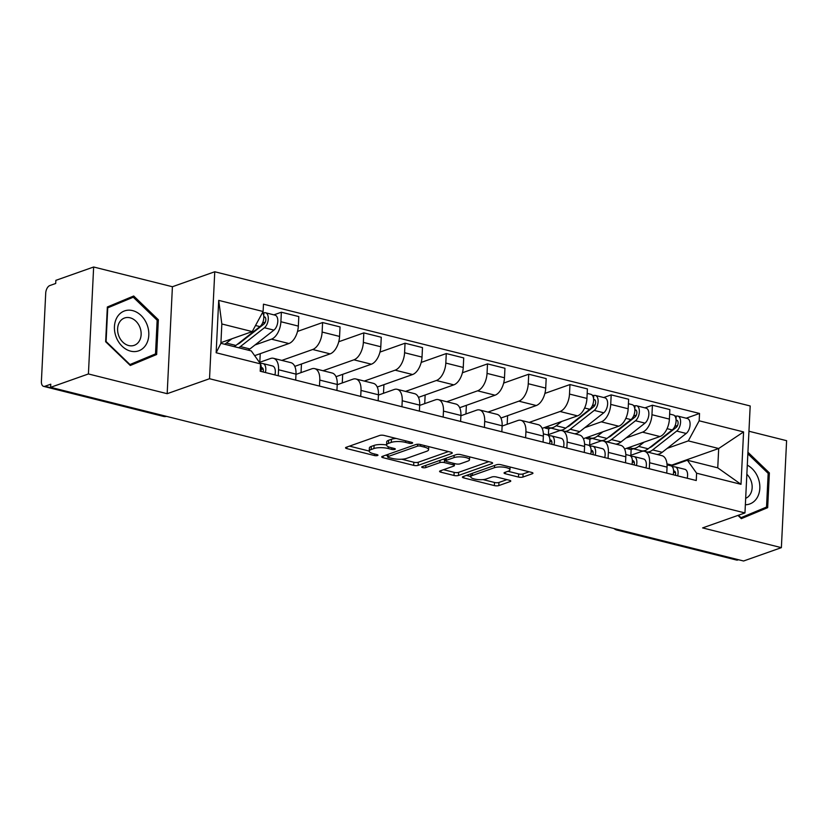 <?xml version="1.0" encoding="UTF-8"?>
<svg xmlns="http://www.w3.org/2000/svg" width="828" height="828" viewBox="0 0 828 828"><rect width="100%" height="100%" fill="white"/><g stroke="black" fill="none" stroke-linecap="round" stroke-linejoin="round"><path stroke-width="1.24" d="M405.616 440.827L405.534 442.38L409.104 443.27A2.236 0.642 -177.2 0 0 412.23 443.27A2.236 0.642 -177.2 0 0 412.644 442.918A2.236 0.642 -177.2 0 0 411.713 442.349L384.151 435.445A3.198 0.911 -177.2 0 0 379.69 435.456L346.135 447.317A3.198 0.911 -177.2 0 0 345.545 447.803A3.198 0.911 -177.2 0 0 346.87 448.621L374.432 455.535A2.236 0.642 -177.2 0 0 377.558 455.524A2.236 0.642 -177.2 0 0 377.972 455.183A2.236 0.642 -177.2 0 0 377.04 454.613L373.48 453.713A10.236 2.919 -177.2 0 1 369.216 451.105A10.236 2.919 -177.2 0 1 371.141 449.521L373.935 448.538A10.236 2.919 -177.2 0 1 388.197 448.507L391.768 449.407A2.236 0.642 -177.2 0 0 394.894 449.397A2.236 0.642 -177.2 0 0 395.308 449.055A2.236 0.642 -177.2 0 0 394.376 448.476L390.816 447.586A10.236 2.919 -177.2 0 1 386.552 444.978A10.236 2.919 -177.2 0 0 374.09 445.423L373.935 448.538M518.483 477.052A3.198 0.911 -177.2 0 0 522.944 477.042L532.352 473.719A3.198 0.911 -177.2 0 0 532.953 473.223A3.198 0.911 -177.2 0 0 531.628 472.405L501.012 464.736A3.198 0.911 -177.2 0 0 496.562 464.746L463.007 476.607A3.198 0.911 -177.2 0 0 462.407 477.104A3.198 0.911 -177.2 0 0 463.732 477.911L494.347 485.591A3.198 0.911 -177.2 0 0 498.808 485.581L510.172 481.554A3.198 0.911 -177.2 0 0 510.772 481.068A3.198 0.911 -177.2 0 0 509.448 480.25L496.345 476.969A3.198 0.911 -177.2 0 0 491.884 476.98L486.243 478.967A8.559 2.443 -177.2 0 1 476.628 479.433A8.559 2.443 -177.2 0 1 470.759 476.814A8.559 2.443 -177.2 0 1 472.364 475.489L494.461 467.685A8.559 2.443 -177.2 0 1 504.076 467.22A8.559 2.443 -177.2 0 1 509.944 469.838A8.559 2.443 -177.2 0 1 508.34 471.163L504.656 472.457A3.198 0.911 -177.2 0 0 504.055 472.954A3.198 0.911 -177.2 0 0 505.38 473.771L518.483 477.052L518.639 473.937A3.198 0.911 -177.2 0 0 523.099 473.926L529.144 471.784M405.534 442.38A10.236 2.919 -177.2 0 0 391.271 442.411L388.477 443.394A10.236 2.919 -177.2 0 0 386.552 444.978L386.707 441.862A10.236 2.919 -177.2 0 1 388.632 440.279L391.427 439.285L391.271 442.411M167.173 393.693L172.41 286.736L93.647 266.999L88.42 373.956L167.173 393.693L209.525 378.727L744.962 512.936L702.61 527.902L781.373 547.65L743.575 561.001L50.632 387.318L50.777 384.202L44.898 386.283L164.617 416.287A6.52 5.123 70.5 0 0 166.48 416.36M88.42 373.956L50.632 387.318M451.684 453.496A3.198 0.911 -177.2 0 0 452.285 452.999A3.198 0.911 -177.2 0 0 450.949 452.181L420.345 444.512A3.198 0.911 -177.2 0 0 415.884 444.522L382.329 456.383A3.198 0.911 -177.2 0 0 381.729 456.88A3.198 0.911 -177.2 0 0 383.053 457.698L413.669 465.367A3.198 0.911 -177.2 0 0 418.13 465.357L451.684 453.496L451.736 452.45M460.678 454.624L491.283 462.293A3.198 0.911 -177.2 0 1 492.619 463.111A3.198 0.911 -177.2 0 1 492.018 463.608L458.464 475.469A3.198 0.911 -177.2 0 1 454.003 475.479L440.91 472.198A3.198 0.911 -177.2 0 1 439.575 471.38A3.198 0.911 -177.2 0 1 440.175 470.884L453.785 466.071A3.198 0.911 -177.2 0 0 454.386 465.584A3.198 0.911 -177.2 0 0 453.051 464.767L444.367 462.583A3.198 0.911 -177.2 0 0 439.906 462.593L425.737 467.603A2.236 0.642 -177.2 0 1 423.222 467.727A2.236 0.642 -177.2 0 1 421.69 467.044A2.236 0.642 -177.2 0 1 422.104 466.692L456.218 454.634A3.198 0.911 -177.2 0 1 460.678 454.624M93.647 266.999L55.859 280.35L55.704 283.476L49.815 285.556A6.52 3.571 -75.9 0 0 45.716 293.133L41.4 381.387A6.52 3.571 -75.9 0 0 43.615 386.365A6.52 3.571 -75.9 0 0 44.898 386.283M172.41 286.736L214.762 271.76L750.189 405.968L744.962 512.936M781.373 547.65L786.6 440.682L748.957 431.243M738.504 559.738L737.841 559.966A6.52 3.571 104.1 0 1 736.558 560.049L616.839 530.044A6.52 3.571 -75.9 0 0 618.123 529.961L737.841 559.966M259.474 362.395L270.518 358.493A14.987 8.218 104.1 0 1 273.457 358.307A14.987 8.218 104.1 0 1 278.55 369.754L278.26 375.746M254.662 355.647L288.9 343.537A14.987 8.218 -75.9 0 0 298.339 326.097L280.899 321.73A14.987 8.218 104.1 0 1 271.46 339.159L254.972 344.986M280.899 321.73L281.365 312.218L273.892 314.857M295.699 380.124L295.989 374.121A14.987 8.218 -75.9 0 0 290.897 362.674L273.457 358.307M298.339 326.097L298.804 316.586L281.365 312.218M295.979 374.401L311.742 368.833A14.987 8.218 104.1 0 1 314.681 368.636A14.987 8.218 104.1 0 1 319.774 380.083L319.484 386.086M297.521 331.417L322.589 322.547L322.123 332.059A14.987 8.218 104.1 0 1 312.694 349.499L281.83 360.408M259.806 362.281L260.23 353.67M336.924 390.454L337.224 384.461A14.987 8.218 -75.9 0 0 332.131 373.014L314.681 368.636M294.778 366.369L330.134 353.866A14.987 8.218 -75.9 0 0 339.573 336.437L340.039 326.925L322.589 322.547M337.203 384.741L352.976 379.162A14.987 8.218 104.1 0 1 355.916 378.976A14.987 8.218 104.1 0 1 361.008 390.423L360.718 396.415M338.745 341.747L363.823 332.887L363.357 342.399A14.987 8.218 104.1 0 1 353.918 359.828L323.065 370.737M301.04 372.61L301.454 364.009M378.158 400.793L378.448 394.79A14.987 8.218 -75.9 0 0 373.356 383.343L355.916 378.976M336.002 376.699L371.358 364.206A14.987 8.218 -75.9 0 0 380.797 346.766L381.263 337.255L363.823 332.887M378.437 395.07L394.2 389.502A14.987 8.218 104.1 0 1 397.14 389.305A14.987 8.218 104.1 0 1 402.232 400.752L401.942 406.755M379.98 352.086L405.047 343.216L404.581 352.728A14.987 8.218 104.1 0 1 395.142 370.168L364.289 381.066M342.264 382.95L342.688 374.339M419.382 411.123L419.682 405.13A14.987 8.218 -75.9 0 0 414.59 393.673L397.14 389.305M377.237 387.038L412.592 374.535A14.987 8.218 -75.9 0 0 422.021 357.106L422.487 347.594L405.047 343.216M419.661 405.409L435.424 399.831A14.987 8.218 104.1 0 1 438.374 399.645A14.987 8.218 104.1 0 1 443.466 411.092L443.166 417.084M421.204 362.416L446.282 353.556L445.816 363.068A14.987 8.218 104.1 0 1 436.377 380.497L405.523 391.406M383.499 393.279L383.913 384.668M460.616 421.462L460.906 415.459A14.987 8.218 -75.9 0 0 455.814 404.012L438.374 399.645M418.461 397.368L453.816 384.865A14.987 8.218 -75.9 0 0 463.256 367.435L463.721 357.924L446.282 353.556M460.896 415.739L476.659 410.16A14.987 8.218 104.1 0 1 479.598 409.974A14.987 8.218 104.1 0 1 484.69 421.421L484.401 427.424M462.428 372.755L487.506 363.885L487.04 373.397A14.987 8.218 104.1 0 1 477.601 390.826L446.747 401.735M424.723 403.619L425.147 395.008M501.84 431.792L502.13 425.789A14.987 8.218 -75.9 0 0 497.038 414.342L479.598 409.974M459.685 407.707L495.04 395.204A14.987 8.218 -75.9 0 0 504.48 377.765L504.945 368.263L487.506 363.885M502.12 426.068L517.883 420.5A14.987 8.218 104.1 0 1 520.822 420.303A14.987 8.218 104.1 0 1 525.915 431.761L525.625 437.753M503.662 383.085L528.73 374.225L528.264 383.726A14.987 8.218 104.1 0 1 518.835 401.166L487.971 412.075M465.947 413.948L466.371 405.337M543.064 442.121L543.365 436.128A14.987 8.218 -75.9 0 0 538.272 424.681L520.822 420.303M500.919 418.036L536.275 405.534A14.987 8.218 -75.9 0 0 545.714 388.104L546.18 378.593L528.73 374.225M547.515 434.928L559.117 430.829A14.987 8.218 104.1 0 1 562.057 430.643A14.987 8.218 104.1 0 1 567.149 442.09L566.849 448.083M544.886 393.414L569.964 384.554L569.498 394.066A14.987 8.218 104.1 0 1 560.059 411.495L529.206 422.404M507.181 424.288L507.595 415.677M584.299 452.461L584.589 446.458A14.987 8.218 -75.9 0 0 579.496 435.01L562.057 430.643M542.143 428.366L577.499 415.873A14.987 8.218 -75.9 0 0 586.938 398.434L587.404 388.922L569.964 384.554M588.749 445.267L600.341 441.169A14.987 8.218 104.1 0 1 603.281 440.972A14.987 8.218 104.1 0 1 608.373 452.419L608.083 458.422M603.715 397.533L611.188 394.884L610.722 404.395A14.987 8.218 104.1 0 1 601.283 421.835L584.796 427.662M548.405 434.617L548.685 428.852M625.523 462.79L625.813 456.797A14.987 8.218 -75.9 0 0 620.721 445.35L603.281 440.972M583.378 438.705L618.733 426.203A14.987 8.218 -75.9 0 0 628.162 408.773L628.628 399.262L611.188 394.884M629.973 455.597L641.565 451.498A14.987 8.218 104.1 0 1 644.515 451.312A14.987 8.218 104.1 0 1 649.607 462.759L649.307 468.751M644.94 407.862L652.412 405.223L651.957 414.735A14.987 8.218 104.1 0 1 642.518 432.164L626.03 437.991M589.629 444.957L589.919 439.192M666.757 473.13L667.047 467.127A14.987 8.218 -75.9 0 0 661.955 455.679L644.515 451.312M624.602 449.035L659.957 436.542A14.987 8.218 -75.9 0 0 669.397 419.103L669.862 409.591L652.412 405.223M220.931 342.657L252.229 331.593L221.842 323.976L220.9 343.309L251.288 350.927L260.541 363.896L260.189 371.223L696.255 480.519L696.607 473.192L687.354 460.223L717.752 467.841L718.694 448.507L688.296 440.889L667.254 448.331M260.541 363.896L216.149 352.759L218.706 300.378L263.107 311.504L252.229 331.593M688.296 440.889L699.174 420.8L699.536 413.472L263.47 304.176L263.107 311.504M699.174 420.8L743.575 431.926L741.008 484.318L696.607 473.192M209.525 378.727L214.762 271.76M158.355 319.763L133.701 296L107.35 306.981L105.642 341.726L130.296 365.49L156.658 354.508L158.355 319.763L157.113 320.198M737.965 515.409L741.319 518.649L767.67 507.667L769.378 472.912L747.932 452.243M671.756 465.74L671.787 465.088L718.694 448.507L743.575 431.926M671.197 465.936L687.354 460.223M671.787 465.088L666.975 463.887M686.174 418.202L699.536 413.472M630.864 455.286L631.143 449.521M216.149 352.759L220.9 343.309M218.706 300.378L221.842 323.976M717.752 467.841L741.008 484.318M129.934 365.138L148.678 357.334L148.709 356.744M148.678 357.334L156.658 354.508M740.956 518.297L759.7 510.483L759.731 509.893M768.136 473.347L769.378 472.912M759.7 510.483L767.67 507.667M396.208 438.467A10.236 2.919 -177.2 0 0 391.427 439.285M369.216 451.105L369.371 447.989A10.236 2.919 -177.2 0 1 371.296 446.406L374.09 445.423M349.499 446.126L369.226 451.074M401.766 459.229L413.824 462.252A3.198 0.911 -177.2 0 0 418.275 462.241L448.476 451.56M385.693 455.193L387.649 455.69M420.583 446.147A2.236 0.642 -177.2 0 0 417.467 446.157L388.011 456.57A2.236 0.642 -177.2 0 0 387.587 456.911A2.236 0.642 -177.2 0 0 388.518 457.491L392.286 458.433A10.236 2.919 -177.2 0 0 406.548 458.401L426.679 451.281A10.236 2.919 -177.2 0 0 428.604 449.707A10.236 2.919 -177.2 0 0 424.35 447.099L420.583 446.147L420.655 444.595M488.81 461.672L458.619 472.353L458.464 475.469M443.539 469.693L454.158 472.364A3.198 0.911 -177.2 0 0 458.619 472.353M445.692 459.768L444.512 459.468A3.198 0.911 -177.2 0 0 443.166 459.25M467.903 461.082A8.559 2.443 -177.2 0 0 469.507 459.757A8.559 2.443 -177.2 0 0 463.639 457.139A8.559 2.443 -177.2 0 0 454.023 457.605L446.24 460.358A3.198 0.911 -177.2 0 0 445.64 460.844A3.198 0.911 -177.2 0 0 446.975 461.662L455.669 463.846A3.198 0.911 -177.2 0 0 460.12 463.835L467.903 461.082M508.019 471.277L518.639 473.937M483.045 479.598L494.502 482.465A3.198 0.911 -177.2 0 0 498.953 482.465L506.964 479.629M466.361 475.417L470.78 476.524M237.357 344.313A15.308 8.394 -75.9 0 0 239.934 342.895L263.956 324.058A3.912 2.142 -75.9 0 0 265.809 320.012A3.912 2.142 -75.9 0 0 264.484 316.865A3.912 2.142 -75.9 0 0 263.801 316.886M238.816 343.175L239.375 343.309M238.619 347.75A19.551 10.723 -75.9 0 0 240.389 346.58L264.422 327.743A8.145 4.461 -75.9 0 0 268.262 319.308A8.145 4.461 -75.9 0 0 265.519 312.756A8.145 4.461 -75.9 0 0 263.915 312.86L262.559 312.518M248.131 350.13A19.551 10.723 -75.9 0 0 249.911 348.961L273.933 330.124A8.145 4.461 -75.9 0 0 277.773 321.688A8.145 4.461 -75.9 0 0 275.031 315.147L265.519 312.756M262.507 323.096L265.312 322.102M234.127 346.621A19.551 10.723 -75.9 0 0 235.897 345.452L259.92 326.615A8.145 4.461 -75.9 0 0 263.573 319.701A8.145 4.461 -75.9 0 0 262.507 312.622M224.605 344.231A19.551 10.723 -75.9 0 0 226.386 343.071L231.83 338.807M263.759 316.161L263.915 312.86M260.53 364.237A8.145 4.461 104.1 0 1 260.903 371.399M262.166 367.756L261.824 367.673A3.912 2.142 104.1 0 1 262 367.694A3.912 2.142 104.1 0 1 263.138 371.958M261.824 367.673L261.306 367.622M263.211 369.267L261.275 369.081M260.106 363.285L262.662 363.523A8.145 4.461 104.1 0 1 263.025 363.585A8.145 4.461 104.1 0 1 265.395 372.528M272.184 365.914A8.145 4.461 104.1 0 1 272.547 365.976A8.145 4.461 104.1 0 1 274.906 374.908M116.251 337.286A21.176 16.643 70.5 0 0 139.352 350.586A21.176 16.643 70.5 0 0 146.991 324.472A21.176 16.643 70.5 0 0 123.889 311.173A21.176 16.643 70.5 0 0 116.251 337.286M118.849 336.054A14.5 11.395 70.5 0 0 134.208 345.338A14.5 11.395 70.5 0 0 139.901 327.288A14.5 11.395 70.5 0 0 124.542 318.004A14.5 11.395 70.5 0 0 118.849 336.054M107.319 307.54L133.267 297.211L157.154 320.239L155.509 353.908L129.975 364.548L106.087 341.519L107.733 307.85L133.267 297.211M745.366 504.749A21.176 16.643 70.5 0 0 758.013 477.621A21.176 16.643 70.5 0 0 747.301 465.16M745.676 498.321A14.5 11.395 70.5 0 0 750.913 480.437A14.5 11.395 70.5 0 0 746.856 474.268M747.85 453.796L768.177 473.388L766.531 507.057L740.998 517.697L738.441 515.233M546.77 434.741A8.145 4.461 104.1 0 1 547.132 434.803A8.145 4.461 104.1 0 1 549.502 443.736M550.765 440.092L550.423 440.01A3.912 2.142 104.1 0 1 550.599 440.03A3.912 2.142 104.1 0 1 551.738 444.294M550.423 440.01L549.906 439.958M551.81 441.603L549.875 441.417M548.446 435.59L551.262 435.87A8.145 4.461 104.1 0 1 551.624 435.932A8.145 4.461 104.1 0 1 553.994 444.864M560.773 438.25A8.145 4.461 104.1 0 1 561.136 438.312A8.145 4.461 104.1 0 1 563.506 447.244M567.18 426.989A15.308 8.394 -75.9 0 0 569.757 425.571L593.779 406.724A3.912 2.142 -75.9 0 0 595.632 402.677A3.912 2.142 -75.9 0 0 594.307 399.541A3.912 2.142 -75.9 0 0 593.624 399.562M568.639 425.84L569.198 425.985M561.218 430.208A19.551 10.723 -75.9 0 0 561.788 430.581M565.058 431.398A19.551 10.723 -75.9 0 0 570.213 429.256L594.245 410.409A8.145 4.461 -75.9 0 0 598.085 401.973A8.145 4.461 -75.9 0 0 595.342 395.432A8.145 4.461 -75.9 0 0 593.738 395.536L592.206 395.153M574.58 433.779A19.551 10.723 -75.9 0 0 579.735 431.636L603.757 412.799A8.145 4.461 -75.9 0 0 607.607 404.364A8.145 4.461 -75.9 0 0 604.854 397.813L595.342 395.432M592.341 405.761L595.135 404.768M547.815 427.093L545.114 428.045L548.55 428.904L550.858 428.086M545.114 428.045L545.155 427.31M547.101 426.617A19.551 10.723 -75.9 0 0 549.347 427.714L558.859 430.094A19.551 10.723 -75.9 0 0 565.721 428.128L589.753 409.28A8.145 4.461 -75.9 0 0 593.593 400.845A8.145 4.461 -75.9 0 0 590.85 394.304L587.187 393.383M549.347 427.714A19.551 10.723 -75.9 0 0 556.209 425.737L561.653 421.473M593.583 398.827L593.738 395.536M587.994 445.071A8.145 4.461 104.1 0 1 588.366 445.133A8.145 4.461 104.1 0 1 590.726 454.075M591.989 450.422L591.647 450.339A3.912 2.142 104.1 0 1 591.823 450.37A3.912 2.142 104.1 0 1 592.962 454.634M593.034 451.943L591.099 451.757M589.671 445.93L592.496 446.199A8.145 4.461 104.1 0 1 592.858 446.261A8.145 4.461 104.1 0 1 595.218 455.193M602.008 448.579A8.145 4.461 104.1 0 1 602.37 448.641A8.145 4.461 104.1 0 1 604.73 457.584M608.404 437.319A15.308 8.394 -75.9 0 0 610.992 435.901L635.014 417.064A3.912 2.142 -75.9 0 0 636.856 413.017A3.912 2.142 -75.9 0 0 635.542 409.87A3.912 2.142 -75.9 0 0 634.848 409.891M609.863 436.18L610.422 436.315M602.442 440.548A19.551 10.723 -75.9 0 0 603.012 440.92M606.293 441.728A19.551 10.723 -75.9 0 0 611.447 439.585L635.469 420.748A8.145 4.461 -75.9 0 0 639.319 412.313A8.145 4.461 -75.9 0 0 636.566 405.761A8.145 4.461 -75.9 0 0 634.972 405.865L633.441 405.482M615.804 444.108A19.551 10.723 -75.9 0 0 620.959 441.966L644.981 423.129A8.145 4.461 -75.9 0 0 648.831 414.693A8.145 4.461 -75.9 0 0 646.078 408.152L636.566 405.761M633.565 416.101L636.37 415.107M589.039 437.422L586.348 438.374L589.784 439.233L592.082 438.426M586.348 438.374L586.379 437.639M588.325 436.956A19.551 10.723 -75.9 0 0 590.571 438.043L600.083 440.434A19.551 10.723 -75.9 0 0 606.955 438.457L630.977 419.62A8.145 4.461 -75.9 0 0 634.828 411.185A8.145 4.461 -75.9 0 0 632.074 404.633L628.411 403.722M590.571 438.043A19.551 10.723 -75.9 0 0 597.443 436.077L602.877 431.812M634.807 409.167L634.972 405.865M629.228 455.41A8.145 4.461 104.1 0 1 629.59 455.472A8.145 4.461 104.1 0 1 631.95 464.404M633.223 460.761L632.882 460.668A3.912 2.142 104.1 0 1 633.047 460.699A3.912 2.142 104.1 0 1 634.196 464.963M632.882 460.668L632.364 460.627M634.269 462.272L632.333 462.086M630.895 456.259L633.72 456.528A8.145 4.461 104.1 0 1 634.082 456.59A8.145 4.461 104.1 0 1 636.442 465.533M643.232 458.919A8.145 4.461 104.1 0 1 643.594 458.981A8.145 4.461 104.1 0 1 645.964 467.913M649.628 447.658A15.308 8.394 -75.9 0 0 652.216 446.24L676.238 427.393A3.912 2.142 -75.9 0 0 678.091 423.346A3.912 2.142 -75.9 0 0 676.766 420.21A3.912 2.142 -75.9 0 0 676.083 420.231M651.098 446.509L651.657 446.644M643.666 450.877A19.551 10.723 -75.9 0 0 644.236 451.25M647.517 452.067A19.551 10.723 -75.9 0 0 652.671 449.914L676.693 431.077A8.145 4.461 -75.9 0 0 680.544 422.642A8.145 4.461 -75.9 0 0 677.801 416.101A8.145 4.461 -75.9 0 0 676.197 416.205L674.665 415.822M657.028 454.448A19.551 10.723 -75.9 0 0 662.193 452.305L686.215 433.458A8.145 4.461 -75.9 0 0 690.055 425.023A8.145 4.461 -75.9 0 0 687.312 418.482L677.801 416.101M674.789 426.43L677.594 425.437M630.263 447.762L627.572 448.714L631.008 449.573L633.306 448.755M627.572 448.714L627.603 447.979M629.559 447.286A19.551 10.723 -75.9 0 0 631.795 448.383L641.317 450.763A19.551 10.723 -75.9 0 0 648.179 448.797L672.201 429.949A8.145 4.461 -75.9 0 0 676.052 421.514A8.145 4.461 -75.9 0 0 673.299 414.973L669.645 414.052M631.795 448.383A19.551 10.723 -75.9 0 0 638.667 446.406L644.112 442.142M676.041 419.496L676.197 416.205M670.452 465.74A8.145 4.461 104.1 0 1 670.815 465.802A8.145 4.461 104.1 0 1 673.185 474.734M674.447 471.091L674.106 471.008A3.912 2.142 104.1 0 1 674.282 471.039A3.912 2.142 104.1 0 1 675.42 475.303M674.106 471.008L673.588 470.956M675.493 472.612L673.557 472.426M672.129 466.599L674.944 466.868A8.145 4.461 104.1 0 1 675.306 466.93A8.145 4.461 104.1 0 1 677.677 475.862M684.466 469.248A8.145 4.461 104.1 0 1 684.828 469.31A8.145 4.461 104.1 0 1 687.188 478.253M628.162 408.773L610.722 404.395M586.938 398.434L569.498 394.066M545.714 388.104L528.264 383.726M504.48 377.765L487.04 373.397M463.256 367.435L445.816 363.068M422.021 357.106L404.581 352.728M380.797 346.766L363.357 342.399M339.573 336.437L322.123 332.059M669.397 419.103L651.957 414.735M659.957 436.542L642.518 432.164M618.733 426.203L601.283 421.835M625.813 456.797L608.373 452.419M577.499 415.873L560.059 411.495M584.589 446.458L567.149 442.09M536.275 405.534L518.835 401.166M543.365 436.128L525.915 431.761M495.04 395.204L477.601 390.826M502.13 425.789L484.69 421.421M453.816 384.865L436.377 380.497M460.906 415.459L443.466 411.092M412.592 374.535L395.142 370.168M419.682 405.13L402.232 400.752M371.358 364.206L353.918 359.828M378.448 394.79L361.008 390.423M330.134 353.866L312.694 349.499M337.224 384.461L319.774 380.083M288.9 343.537L271.46 339.159M295.989 374.121L278.55 369.754M667.047 467.127L649.607 462.759M165.279 416.06L164.617 416.287A6.52 3.571 -75.9 0 1 163.333 416.37A6.52 6.52 0 0 0 166.521 416.37M618.785 529.723L618.123 529.961A6.52 5.123 70.5 0 1 616.291 529.102M388.632 440.279L388.477 443.394M391.841 447.844L391.768 449.407M388.291 446.727L388.197 448.507M371.296 446.406L371.141 449.521M374.504 453.972L374.432 455.535M346.953 447.027L346.87 448.621M409.177 441.717L409.104 443.27M418.275 462.241L418.13 465.357M413.824 462.252L413.669 465.367M383.136 456.104L383.053 457.698M417.56 444.253L417.467 446.157M388.115 454.334L388.011 456.57M424.422 445.536L424.35 447.099M492.07 462.562L492.018 463.608M454.158 472.364L454.003 475.479M440.982 470.594L440.91 472.198M453.133 463.204L453.051 464.767M444.512 459.468L444.367 462.583M440.02 460.358L439.906 462.593M425.851 465.367L425.737 467.603M454.137 455.369L454.023 457.605M446.354 458.122L446.24 460.358M505.463 472.177L505.38 473.771M494.564 465.45L494.461 467.685M472.477 473.254L472.364 475.489M510.224 480.519L510.172 481.554M498.953 482.465L498.808 485.581M494.502 482.465L494.347 485.591M463.815 476.317L463.732 477.911M532.404 472.674L532.352 473.719M523.099 473.926L522.944 477.042M263.801 316.938L265.136 317.269M240.389 346.58L249.911 348.961M264.422 327.743L273.933 330.124M226.386 343.071L235.897 345.452M255.521 325.507L259.92 326.615M593.624 399.613L594.959 399.945M570.213 429.256L579.735 431.636M594.245 410.409L603.757 412.799M556.209 425.737L565.721 428.128M584.62 407.997L589.753 409.28M634.859 409.943L636.194 410.274M611.447 439.585L620.959 441.966M635.469 420.748L644.981 423.129M597.443 436.077L606.955 438.457M625.844 418.337L630.977 419.62M676.083 420.272L677.418 420.614M652.671 449.914L662.193 452.305M676.693 431.077L686.215 433.458M638.667 446.406L648.179 448.797M667.078 428.666L672.201 429.949M614.034 528.533A6.52 6.52 0 0 0 616.839 530.044M163.333 416.37L43.615 386.365M387.711 454.479L387.587 456.911M428.749 446.623L428.604 449.707M454.479 463.545L454.386 465.584M469.652 456.87L469.507 459.757M445.764 458.329L445.64 460.844M510.079 467.002L509.944 469.838M470.915 473.813L470.759 476.814M272.547 365.976L263.025 363.585M547.132 434.803L543.365 433.851M561.136 438.312L551.624 435.932M588.366 445.133L584.589 444.191M602.37 448.641L592.858 446.261M629.59 455.472L625.813 454.52M643.594 458.981L634.082 456.59M670.815 465.802L667.047 464.86M684.828 469.31L675.306 466.93"/></g></svg>

